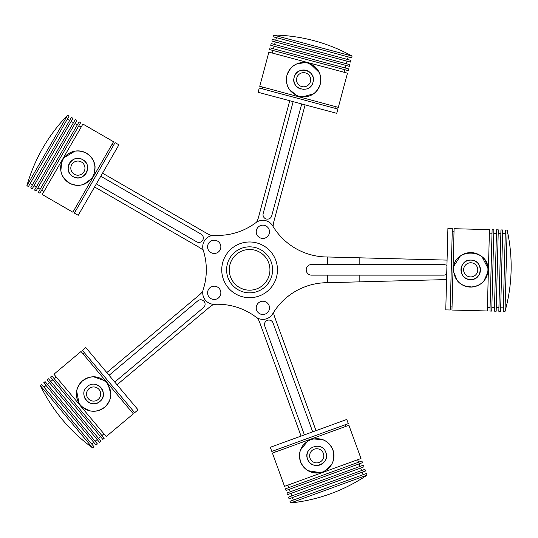 <?xml version="1.0" encoding="UTF-8"?>
<svg xmlns="http://www.w3.org/2000/svg" width="538" height="538" viewBox="0 0 538 538"><rect width="100%" height="100%" fill="white"/><g stroke="black" fill="none" stroke-linecap="round" stroke-linejoin="round"><path stroke-width="0.81" d="M446.937 265.308L444.173 264.528L327.427 264.528L327.427 256.976L447.078 260.11M446.567 279.578L327.427 282.699L327.427 275.14L444.173 275.14L446.701 274.508M327.427 275.14L311.509 275.14A5.306 5.306 0 0 1 306.203 269.834A5.306 5.306 0 0 1 311.509 264.528L327.427 264.528M305.12 104.863L273.849 221.575A21.224 21.224 0 0 0 273.129 226.559A63.679 63.679 0 0 0 327.427 256.976A63.679 63.679 0 0 1 272.739 225.913A11.5 11.5 0 0 0 255.947 222.618A63.679 63.679 0 0 1 214.743 235.355A11.5 11.5 0 0 0 203.277 250.358A63.679 63.679 0 0 1 203.277 289.316A11.5 11.5 0 0 0 214.743 304.32A63.679 63.679 0 0 1 255.947 317.057A11.5 11.5 0 0 0 272.739 313.755A63.679 63.679 0 0 1 327.427 282.699M277.46 269.834A27.862 27.862 0 0 0 249.598 241.979A27.862 27.862 0 0 0 221.737 269.834A27.862 27.862 0 0 0 249.598 297.696A27.862 27.862 0 0 0 277.46 269.834M272.591 269.834A22.993 22.993 0 0 1 249.598 292.833A22.993 22.993 0 0 1 226.606 269.834A22.993 22.993 0 0 1 249.598 246.841A22.993 22.993 0 0 1 272.591 269.834M203.277 289.316A63.679 63.679 0 0 0 203.297 250.432A21.224 21.224 0 0 0 199.221 247.372L94.58 186.962M255.947 317.057A63.679 63.679 0 0 0 214.743 304.32M214.743 235.355A63.679 63.679 0 0 0 255.947 222.618M301.616 103.928A4.425 4.425 0 0 1 301.475 104.802L271.717 215.866A4.425 4.425 0 0 1 266.297 218.993A4.425 4.425 0 0 1 263.169 213.573L292.928 102.516A4.425 4.425 0 0 1 293.244 101.682M289.74 100.747L258.469 217.453A21.224 21.224 0 0 1 256.565 222.187M100.727 176.316A4.425 4.425 0 0 1 101.541 176.679L201.111 234.164A4.425 4.425 0 0 1 202.732 240.21A4.425 4.425 0 0 1 196.693 241.824L97.116 184.339A4.425 4.425 0 0 1 96.396 183.814M211.871 235.583A21.224 21.224 0 0 1 207.177 233.586L102.543 173.169M109.127 375.356A4.425 4.425 0 0 1 109.752 374.724L197.829 300.816A4.425 4.425 0 0 1 204.057 301.361A4.425 4.425 0 0 1 203.512 307.588L115.435 381.496A4.425 4.425 0 0 1 114.702 381.993M117.028 384.778L209.591 307.111A21.224 21.224 0 0 1 213.862 304.326M202.839 291.192A21.224 21.224 0 0 1 199.356 294.911L106.8 372.578M304.468 434.845A4.425 4.425 0 0 1 304.084 434.045L264.757 326.001A4.425 4.425 0 0 1 267.399 320.332A4.425 4.425 0 0 1 273.069 322.975L312.396 431.019A4.425 4.425 0 0 1 312.612 431.886M316.021 430.642L274.696 317.104A21.224 21.224 0 0 1 273.573 312.403M257.426 317.998A21.224 21.224 0 0 1 259.74 322.544L301.065 436.089M233.257 257.722A20.343 20.343 0 0 1 268.26 261.744A20.343 20.343 0 0 1 247.272 290.043A20.343 20.343 0 0 1 233.257 257.722M231.125 256.142A22.993 22.993 0 0 0 235.9 288.307A22.993 22.993 0 0 0 268.072 283.533A22.993 22.993 0 0 0 263.297 251.367A22.993 22.993 0 0 0 231.125 256.142M87.364 386.573L87.364 386.573C96.591 378.046 109.88 393.877 99.873 401.483C90.646 410.01 77.364 394.179 87.364 386.573L87.364 386.573M96.537 403.312A9.731 9.731 0 0 0 97.223 384.993A9.731 9.731 0 0 1 100.586 400.817A9.731 9.731 0 0 1 84.674 397.858A9.731 9.731 0 0 0 95.643 403.54M461.026 270.749A9.731 9.731 0 0 1 460.979 269.834A9.731 9.731 0 0 0 470.71 279.565A9.731 9.731 0 0 0 480.441 269.834A9.731 9.731 0 0 0 470.71 260.11A9.731 9.731 0 0 0 460.979 269.834M95.098 167.143A17.25 17.25 0 0 0 86.504 153.189L86.537 153.209M93.39 160.58L93.962 161.891M80.518 185.166L79.099 185.328M90.814 156.713L86.531 153.202A17.25 17.25 0 0 0 62.946 159.504A17.25 17.25 0 0 0 85.643 183.525M76.665 150.922L75.239 151.084M61.762 174.265L62.374 175.677M64.177 178.596L69.947 183.438M77.391 185.368L80.734 185.133L77.008 185.348M92.825 176.733L92.818 176.746C86.685 185.328 78.837 187.432 69.254 183.061C60.686 176.948 58.581 169.1 62.946 159.504L62.946 159.504C69.072 150.922 76.927 148.824 86.504 153.189C95.078 159.302 97.183 167.15 92.818 176.746L92.812 176.753M60.855 170.896L61.628 162.348M62.536 176L63.417 177.52M73.013 176.551C61.843 170.802 72.179 152.9 82.744 159.699C93.915 165.448 83.585 183.35 73.013 176.551M93.955 161.871L94.211 173.68M94.17 173.794L92.866 176.666M92.758 176.847L91.911 178.152M91.521 178.683L83.854 184.305M83.8 184.326L80.754 185.133M75.676 185.233L75.031 185.133M69.254 183.061L67.855 182.153M67.156 181.629L66.517 181.098M64.547 179.067L64.17 178.589M61.715 174.144L60.888 171.097M62.993 159.423L63.847 158.098M64.244 157.567L74.997 151.124M75.024 151.117L78.797 150.902M80.088 151.023L80.693 151.111M83.437 151.797L84.21 152.086M36.093 190.977L76.773 120.512L75.246 119.624L34.56 190.096L36.093 190.977M40.155 189.241L37.862 187.91M79.073 121.837L38.386 192.301L39.92 193.189L80.606 122.718L79.073 121.837M32.26 188.764L72.946 118.299L71.413 117.412L30.727 187.883L32.26 188.764M36.328 187.029L34.029 185.704M82.906 124.049L42.22 194.514L72.859 212.201L113.545 141.736L82.906 124.049M43.988 191.454L41.688 190.122M28.433 186.551L69.12 116.087L67.586 115.199L26.9 185.671L28.433 186.551M32.502 184.816L30.202 183.492M75.939 210.405L74.405 209.524M115.071 142.617L74.392 213.088L78.218 215.301L118.905 144.83L115.071 142.617M470.273 287.077L471.046 287.077M479.99 284.373L481.16 283.553L479.99 284.373M481.866 256.687L480.737 255.806L481.866 256.687M457.522 258.717A17.25 17.25 0 0 1 471.16 252.598L471.14 252.598A17.25 17.25 0 0 1 487.953 270.291A17.25 17.25 0 0 1 470.259 287.077L470.219 287.077M461.429 255.294L460.259 256.115L461.429 255.294M453.467 269.35L453.467 269.383C452.989 247.11 489.6 248.065 487.953 270.291L487.953 270.271C486.655 280.749 480.757 286.344 470.259 287.077A17.25 17.25 0 0 1 457.522 280.95M459.553 282.988L460.683 283.869L459.553 282.988M464.254 285.826L471.927 287.043M472.801 286.956L473.622 286.835M476.359 286.129L476.93 285.92M481.335 283.425L478.127 285.402L481.335 283.425L483.642 281.246M483.877 280.977L487.731 272.605M487.825 271.952L487.946 270.399M487.953 270.197L487.912 268.617M487.852 267.964L482.048 256.841M482.028 256.828L478.928 254.676M477.764 254.097L477.199 253.855M471.16 252.598L465.646 253.351M460.272 256.108L453.884 266.041M453.857 266.155L453.473 269.289M453.467 269.498L453.507 271.051M453.568 271.71L457.159 280.506M457.199 280.554L459.378 282.833M459.391 282.847L462.492 284.999L459.391 282.847M470.259 287.077C459.808 285.799 454.213 279.901 453.467 269.383M470.454 279.565C482.983 280.493 483.527 259.834 470.965 260.11C458.437 259.175 457.892 279.841 470.454 279.565M496.534 229.813L494.402 311.152L496.17 311.199L498.296 229.861L496.534 229.813M491.84 307.548L494.496 307.622M491.745 311.085L493.877 229.746L492.109 229.699L489.977 311.038L491.745 311.085M500.952 229.928L498.82 311.273L500.589 311.32L502.721 229.975L500.952 229.928M496.265 307.662L498.914 307.736M487.327 310.971L489.459 229.632L454.092 228.704L451.96 310.043L487.327 310.971M487.421 307.433L490.071 307.501M505.37 230.049L503.238 311.388L505.007 311.435L507.139 230.089L505.37 230.049M500.683 307.783L503.333 307.85M450.272 306.902L452.041 306.949M450.192 309.996L452.324 228.657L447.905 228.542L445.773 309.881L450.192 309.996M292.309 66.712L293.425 65.818L292.309 66.712M308.039 63.067L315.833 67.566M315.92 67.66L316.653 68.454M316.754 68.575L319.39 72.778M314.918 92.765L313.795 93.659L314.918 92.765M287.83 86.699L287.305 85.367L287.83 86.699M309.014 96.114A17.25 17.25 0 0 0 308.072 63.08A17.25 17.25 0 0 0 290.742 91.218M308.106 63.087L308.072 63.08C317.945 66.779 322.013 73.82 320.271 84.204C316.586 94.063 309.545 98.131 299.148 96.396L299.148 96.396C289.276 92.697 285.214 85.656 286.949 75.273L287.46 73.693M286.942 75.313L286.767 76.04M286.835 83.733L287.917 86.9L286.747 83.35M296.525 64.015L304.985 62.549M289.592 69.691L286.949 75.273C290.634 65.414 297.675 61.345 308.072 63.08M294.212 77.223C296.875 64.943 316.842 70.29 313.008 82.253C310.345 94.533 290.379 89.187 294.212 77.223M320.305 84.076L317.978 89.274M313.6 93.8L302.47 96.948M302.349 96.941L299.249 96.423M299.034 96.369L297.554 95.885M296.942 95.643L289.531 89.698M289.498 89.651L287.924 86.914M286.519 82.032L286.445 81.393M287.79 72.872L288.139 72.119M293.613 65.683L296.344 64.096M308.16 63.101L309.666 63.592M310.278 63.834L319.29 72.556M319.303 72.583L320.487 76.167M320.702 77.445L320.776 78.05M320.823 80.875L320.749 81.695M270.722 45.286L349.317 66.349L349.774 64.641L271.179 43.578L270.722 45.286M273.452 48.763L274.138 46.201M348.631 68.911L270.036 47.848L269.578 49.557L348.173 70.619L348.631 68.911M271.865 41.016L350.46 62.078L350.924 60.37L272.322 39.308L271.865 41.016M274.595 44.493L275.281 41.93M347.487 73.181L268.892 52.125L259.733 86.295L338.328 107.351L347.487 73.181M272.309 53.04L272.995 50.478M273.008 36.745L351.61 57.801L352.067 56.093L273.472 35.037L273.008 36.745M275.738 40.222L276.431 37.66M262.268 88.804L262.726 87.095M337.871 109.066L259.276 88.003L258.132 92.274L336.727 113.336L337.871 109.066M98.588 377.508A17.25 17.25 0 0 0 82.536 380.817L82.563 380.79A17.25 17.25 0 0 0 80.411 405.114A17.25 17.25 0 0 0 110.747 392M91.83 376.876L93.262 376.782M110.559 397.279L110.203 398.766M77.042 389.283L76.705 390.675M99.342 410.299L104.722 407.226C96.033 413.204 87.936 412.498 80.411 405.114L80.431 405.141M93.982 411.267L95.408 411.18M104.735 407.212L105.3 406.715M109.651 400.38L109.51 400.736M90.249 410.945L82.63 407.32M90.599 411.005L93.746 411.274L97.506 410.83L93.767 411.274M106.82 382.928L106.833 382.942C112.798 391.63 112.086 399.734 104.708 407.239L103.383 408.248M82.536 380.817L87.317 377.972M93.504 376.782L104.426 380.588M104.52 380.662L106.773 382.868M106.833 382.942L106.833 382.948C99.308 375.558 91.211 374.851 82.536 380.817C75.152 388.322 74.446 396.419 80.411 405.114M106.907 383.029L107.842 384.273M108.205 384.818L110.868 393.944M110.868 394.004L110.586 397.145M108.938 401.953L108.629 402.518M102.644 408.725L101.924 409.142M80.35 405.04L79.402 403.782M79.039 403.231L76.658 390.918M76.658 390.891L77.748 387.273M78.299 386.102L78.595 385.564M100.801 441.113L48.501 378.779L47.142 379.915L99.449 442.249L100.801 441.113M100.559 436.695L98.528 438.403M50.532 377.071L102.832 439.405L104.19 438.268L51.883 375.934L50.532 377.071M97.412 443.951L45.111 381.624L43.753 382.76L96.06 445.094L97.412 443.951M97.17 439.539L95.139 441.241M53.921 374.233L106.221 436.56L133.323 413.823L81.023 351.489L53.921 374.233M103.948 433.857L101.917 435.558M94.029 446.796L41.722 384.462L40.37 385.598L92.671 447.932L94.029 446.796M93.787 442.384L91.749 444.085M132.691 410.312L131.333 411.449M82.375 350.352L134.675 412.686L138.064 409.842L85.764 347.514L82.375 350.352M333.439 459.99L333.035 461.362L333.439 459.99M322.639 472.001L313.681 472.781M313.553 472.761L312.497 472.532M312.343 472.492L307.776 470.555M299.975 451.617L300.386 450.245L299.975 451.617M325.645 441.052L326.835 441.846L325.645 441.052M302.887 445.491A17.25 17.25 0 0 0 322.605 472.014A17.25 17.25 0 0 0 320.668 439.015M333.957 455.995L332.901 449.869M322.612 472.008L322.605 472.014C312.403 474.644 305.033 471.207 300.5 461.705C297.864 451.51 301.3 444.146 310.809 439.6L310.776 439.613M310.816 439.6L310.809 439.6C321.018 436.97 328.388 440.4 332.914 449.909L332.632 449.169M328.476 443.198L325.456 440.938L328.483 443.204M333.405 451.496L332.914 449.909C335.557 460.098 332.121 467.468 322.605 472.014L325.443 470.676M332.961 461.57L333.829 457.899L332.955 461.584M325.853 452.478C330.715 464.065 311.294 471.133 307.568 459.129C302.706 447.542 322.127 440.474 325.853 452.478L325.853 452.478M300.5 461.705L299.471 456.237M300.466 450.017L307.776 441.052M307.877 440.992L310.722 439.633M310.924 439.559L312.403 439.102M313.049 438.954L322.531 439.573M322.585 439.593L325.443 440.931M329.397 444.119L329.828 444.603M333.607 452.357L333.755 453.171M332.955 461.591L331.63 464.449M331.529 464.624L324.737 471.073M324.145 471.362L322.713 471.974M322.524 472.041L321.011 472.505M320.372 472.66L307.985 470.683L304.938 468.41M304.024 467.488L303.614 467.031M301.959 464.745L301.549 464.025M363.412 465.162L286.949 492.99L287.554 494.651L364.018 466.823L363.412 465.162M359.176 463.877L360.083 466.372M286.041 490.495L362.504 462.667L361.899 461.005L285.436 488.834L286.041 490.495M364.925 469.318L288.462 497.146L289.067 498.807L365.531 470.979L364.925 469.318M360.689 468.033L361.597 470.528M284.528 486.345L360.991 458.51L348.893 425.269L272.43 453.097L284.528 486.345M357.662 459.721L358.57 462.216M366.432 473.474L289.975 501.302L290.581 502.963L367.037 475.135L366.432 473.474M362.202 472.189L363.11 474.684M345.376 424.664L345.981 426.325M271.825 451.436L348.288 423.608L346.775 419.452L270.311 447.28L271.825 451.436M220.849 292.585A6.631 6.631 0 0 1 214.467 299.464A6.631 6.631 0 0 1 207.594 293.075A6.631 6.631 0 0 1 213.976 286.203A6.631 6.631 0 0 1 220.849 292.585M220.015 243.62A6.631 6.631 0 0 1 217.439 252.638A6.631 6.631 0 0 1 208.421 250.062A6.631 6.631 0 0 1 210.997 241.044A6.631 6.631 0 0 1 220.015 243.62M268.96 234.42A6.631 6.631 0 0 1 260.251 237.904A6.631 6.631 0 0 1 256.767 229.188A6.631 6.631 0 0 1 265.483 225.711A6.631 6.631 0 0 1 268.96 234.42M267.292 302.928A6.631 6.631 0 0 1 267.803 312.296A6.631 6.631 0 0 1 258.435 312.807A6.631 6.631 0 0 1 257.924 303.439A6.631 6.631 0 0 1 267.292 302.928M84.54 175.22A9.731 9.731 0 0 0 86.309 172.987A9.731 9.731 0 0 1 73.524 176.827A9.731 9.731 0 0 1 68.938 164.292A9.731 9.731 0 0 1 86.618 163.855A9.731 9.731 0 0 0 73.545 159.416A9.731 9.731 0 0 0 69.173 172.463A9.731 9.731 0 0 0 83.793 175.845M87.089 171.272A9.731 9.731 0 0 0 87.351 170.344A9.731 9.731 0 0 1 87.089 171.272M306.983 455.807A9.731 9.731 0 0 0 316.492 465.531A9.731 9.731 0 0 0 326.431 456.237M326.438 455.807A9.731 9.731 0 0 0 326.324 454.301M326.129 453.373A9.731 9.731 0 0 0 326.129 453.366A9.731 9.731 0 0 1 315.819 465.491A9.731 9.731 0 0 1 307.891 451.691M308.321 450.871L308.321 450.871A9.731 9.731 0 0 0 306.99 455.37M293.882 79.738A9.731 9.731 0 0 0 297.682 87.452A9.731 9.731 0 0 1 297.124 72.482A9.731 9.731 0 0 1 310.903 73.302A9.731 9.731 0 0 1 310.002 87.075A9.731 9.731 0 0 0 303.614 70.007A9.731 9.731 0 0 0 293.882 79.738M298.482 88.003A9.731 9.731 0 0 0 301.092 89.133A9.731 9.731 0 0 1 298.482 88.003M302.955 89.442A9.731 9.731 0 0 0 303.923 89.463A9.731 9.731 0 0 1 302.955 89.442M464.106 276.983A9.731 9.731 0 0 1 463.568 263.23A9.731 9.731 0 0 1 477.314 262.692A9.731 9.731 0 0 1 477.852 276.438A9.731 9.731 0 0 1 464.106 276.983M97.223 384.993A9.731 9.731 0 0 1 95.024 403.655A9.731 9.731 0 0 1 84.674 397.858M359.162 257.803L359.162 264.528M359.162 275.14L359.162 281.865M465.511 265.032A7.075 7.075 0 0 1 475.511 264.642A7.075 7.075 0 0 1 475.908 274.642A7.075 7.075 0 0 1 465.908 275.032A7.075 7.075 0 0 1 465.511 265.032M323.251 453.117A7.075 7.075 0 0 1 319.397 462.35A7.075 7.075 0 0 1 310.164 458.497A7.075 7.075 0 0 1 314.017 449.264A7.075 7.075 0 0 1 323.251 453.117M100.646 394.838A7.075 7.075 0 0 1 92.805 401.059A7.075 7.075 0 0 1 86.591 393.217A7.075 7.075 0 0 1 94.432 386.997A7.075 7.075 0 0 1 100.646 394.838M80.666 161.622A7.075 7.075 0 0 1 84.385 170.916A7.075 7.075 0 0 1 75.091 174.628A7.075 7.075 0 0 1 71.379 165.334A7.075 7.075 0 0 1 80.666 161.622M298.893 74.466A7.075 7.075 0 0 1 308.886 75.024A7.075 7.075 0 0 1 308.328 85.011A7.075 7.075 0 0 1 298.334 84.453A7.075 7.075 0 0 1 298.893 74.466M77.304 124.897L75.004 123.572M73.477 122.691L71.177 121.359M81.137 127.109L78.837 125.784M69.644 120.478L67.351 119.154M111.991 144.419L113.525 145.3M67.586 115.199A167.163 167.163 0 0 0 26.9 185.671M493.783 233.284L496.44 233.351M498.208 233.398L500.858 233.465M489.365 233.162L492.014 233.236M502.626 233.512L505.276 233.579M454.011 231.797L452.243 231.75M505.007 311.435A167.163 167.163 0 0 0 507.139 230.089M345.214 67.996L345.9 65.434M346.358 63.726L347.044 61.157M344.071 72.267L344.757 69.705M347.501 59.449L348.194 56.887M335.342 106.551L334.885 108.259M352.067 56.093A167.163 167.163 0 0 0 273.472 35.037M52.805 379.781L50.774 381.489M49.415 382.626L47.384 384.334M56.194 376.943L54.163 378.644M46.033 385.47L43.995 387.172M83.007 353.863L84.365 352.726M40.37 385.598A167.163 167.163 0 0 0 92.671 447.932M289.363 489.291L290.271 491.779M290.876 493.44L291.784 495.935M287.85 485.135L288.758 487.623M292.39 497.596L293.297 500.091M275.335 452.041L274.73 450.38M290.581 502.963A167.163 167.163 0 0 0 367.037 475.135"/></g></svg>
